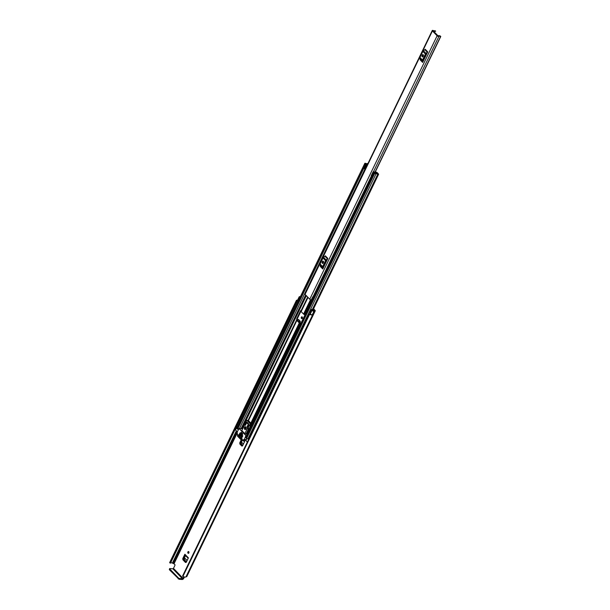 <?xml version="1.0" encoding="UTF-8"?>
<svg xmlns="http://www.w3.org/2000/svg" width="610" height="610" viewBox="0 0 610 610"><rect width="100%" height="100%" fill="white"/><g stroke="black" fill="none" stroke-linecap="round" stroke-linejoin="round"><path stroke-width="0.91" d="M186.149 562.412L185.47 562.45L182.901 559.782L183.633 559.744L183.518 558.508L185.143 555.169M183.633 559.744L186.18 562.382M302.255 316.979A0.923 0.61 -85.4 0 0 302.133 318.496M313.563 308.812L315.019 310.322A1.456 0.549 -154.2 0 1 315.248 310.871A1.456 0.549 -154.2 0 1 314.707 311.039L314.455 311.069A2.699 1.022 -154.2 0 1 314.455 311.077A2.699 1.022 -154.2 0 1 313.975 311.367L313.952 311.344A1.281 0.48 25.8 0 1 312.213 310.566A1.281 0.48 25.8 0 1 312.038 310.322L311.596 309.423L312.411 309.644L313.448 310.825A1.777 0.671 -154.2 0 0 313.624 310.673A1.281 0.48 25.8 0 0 313.624 310.673L313.624 310.665A1.281 0.48 25.8 0 1 314.104 310.52L314.219 310.528M183.793 576.801L183.061 578.318L173.476 568.383L172.866 568.794L182.451 578.73L179.431 578.486L179.058 579.256L182.077 579.5A1.456 0.938 136 0 0 183.747 578.379L184.418 576.984M188.787 551.707A0.923 0.61 -85.4 0 0 188.665 553.224M242.437 445.979L241.758 446.009L239.882 444.065L240.614 444.027L240.508 442.799L241.667 440.389L237.564 436.203L237.191 432.078L239.059 428.495L245.937 435.563L244.328 439.482L241.659 440.389L244.328 440.603M240.614 444.027L242.467 445.948M188.749 551.669A0.923 0.61 -85.4 0 0 188.01 553.209A0.923 0.61 -85.4 0 0 188.749 551.669M302.224 316.941A0.923 0.61 -85.4 0 0 301.477 318.473A0.923 0.61 -85.4 0 0 302.224 316.941M240.508 442.799L239.768 442.829L241.171 439.94M242.589 445.757L241.758 446.009L242.589 445.757L244.679 441.434L243.84 440.565M239.768 442.829L239.882 444.065M183.518 558.508L182.786 558.546L184.876 554.223A0.923 0.595 136 0 0 185.12 555.039M186.302 562.191L185.47 562.45L186.302 562.191L188.391 557.868L184.876 554.223M182.786 558.546L182.901 559.782M297.787 320.852L298.481 319.426L300.15 321.157L299.929 323.056M173.476 568.383L174.895 565.455A0.709 0.473 94.6 0 0 174.803 564.479L173.255 563.365A1.281 0.48 -154.2 0 1 172.386 563.106A1.777 0.671 25.8 0 0 170.64 562.824M313.349 309.255L314.333 310.269M311.596 309.423L309.88 312.968L310.322 313.875A1.281 0.48 25.8 0 0 310.498 314.112A1.281 0.48 25.8 0 0 312.236 314.897L313.952 311.344M298.176 301.218L297.977 301.073A1.281 0.48 25.8 0 1 297.688 300.829A1.281 0.48 25.8 0 1 297.489 300.349L299.205 296.803A1.281 0.48 25.8 0 1 299.8 296.673L299.777 296.651A2.699 1.022 -154.2 0 1 300.303 296.811M299.205 296.803A1.281 0.48 25.8 0 0 299.403 297.276A1.281 0.48 25.8 0 0 299.693 297.527L299.891 297.665M297.55 300.661A1.777 0.671 25.8 0 0 297.222 300.852A1.777 0.671 25.8 0 0 297.2 301.004L170.167 563.091L169.656 562.656L296.361 300.562L296.864 301.004L170.167 563.091M309.278 313.929L309.628 314.318L182.924 576.412L182.573 576.023L309.682 313.952A1.777 0.671 25.8 0 0 310.902 314.44M297.573 300.166A2.699 1.022 25.8 0 0 296.391 300.455A2.699 1.022 25.8 0 0 296.361 300.562M309.628 314.318A2.699 1.022 25.8 0 0 312.228 314.973L312.152 314.89M182.924 576.412A2.699 1.022 25.8 0 0 186.012 576.778A2.699 1.022 25.8 0 0 186.012 576.77L186.263 576.732A1.456 0.549 25.8 0 0 186.797 576.572L315.248 310.871M313.975 311.367L312.228 314.973M182.573 576.023L309.27 313.967M297.177 301.058L170.495 563.129M170.251 563.129L296.864 301.004M182.451 578.73L183.061 578.318M179.058 579.256L169.321 569.664L169.847 568.55L172.866 568.794M169.588 568.634L169.321 569.664M178.15 578.821L178.524 578.051L169.694 568.901M178.524 578.051L179.431 578.486M186.454 561.871L184.449 559.789L184.426 557.784L187.095 560.552M187.148 560.445L184.426 557.784M184.464 557.67L185.615 555.657M242.742 445.437L241.43 444.08L241.407 442.067L243.382 444.118M243.428 444.011L241.407 442.067M241.453 441.96L242.315 440.443M432.429 30.912L437.126 35.784A1.098 0.419 25.8 0 0 438.155 36.379A1.098 0.419 25.8 0 0 438.933 36.333A1.51 0.572 -154.2 0 1 440.557 36.508L440.313 36.013A2.432 0.915 -154.2 0 0 438.102 35.929L433.268 30.912A2.432 0.915 -154.2 0 0 435.67 31.201L434.93 30.668A1.51 0.572 -154.2 0 1 434.922 30.691A1.51 0.572 -154.2 0 1 433.382 30.584A1.098 0.419 25.8 0 0 432.261 30.5A1.098 0.419 25.8 0 0 432.429 30.912L305.069 294.363L309.766 299.236A1.098 0.419 25.8 0 0 311.26 299.906L312.129 300.143M427.732 51.858A0.854 0.549 -44 0 1 427.358 52.3L424.827 49.677A0.854 0.549 136 0 0 425.193 49.227L427.732 51.858L427.03 53.314L422.623 62.418L420.092 59.788A0.854 0.549 136 0 0 420.16 59.322L422.7 61.953A0.854 0.549 -44 0 1 422.623 62.418M327.867 258.442A0.854 0.549 -44 0 1 327.501 258.884L324.962 256.253A0.854 0.549 136 0 0 325.328 255.811L327.867 258.442L322.759 268.995L320.227 266.372A0.854 0.549 136 0 0 320.296 265.899L322.835 268.53A0.854 0.549 -44 0 1 322.759 268.995M422.661 55.952L423.241 54.747A0.884 0.587 -85.4 0 0 423.058 54.999L422.768 55.586A0.884 0.587 -85.4 0 0 422.837 56.76M322.797 262.529L323.376 261.332M313.86 296.559A1.51 0.572 -154.2 0 0 313.075 296.681A1.098 0.419 25.8 0 1 312.762 296.803L311.26 299.906M432.261 30.5L304.901 293.951A1.098 0.419 25.8 0 0 305.069 294.363M313.715 296.864A1.662 0.625 25.8 0 0 313.143 296.605M312.686 296.948L311.375 299.899M313.563 297.184L312.8 296.94M427.03 53.314L426.108 54.084L423.195 60.108L423.332 60.962M422.082 55.533A0.884 0.587 -85.4 0 0 423.02 56.509L423.302 55.914A0.884 0.587 -85.4 0 0 422.364 54.946L422.082 55.533L422.768 55.586M427.358 52.3L425.971 53.36A1.281 0.824 136 0 0 425.414 54.031L422.501 60.054A1.281 0.824 136 0 0 422.394 60.756L419.863 58.125L420.16 59.322M419.863 58.125A1.281 0.824 -44 0 1 419.97 57.424L422.501 60.054M425.414 54.031L422.882 51.4L419.97 57.424M422.882 51.4A1.281 0.824 -44 0 1 423.432 50.729L425.971 53.36M424.827 49.677L423.432 50.729M422.394 60.756L422.7 61.953M327.166 259.89L326.243 260.661L323.33 266.692L323.468 267.546M322.217 262.117A0.884 0.587 -85.4 0 0 323.155 263.085L323.437 262.498A0.884 0.587 -85.4 0 0 322.499 261.522L322.217 262.117L322.904 262.17A0.884 0.587 -85.4 0 0 322.972 263.345M323.376 261.324A0.884 0.587 -85.4 0 0 323.193 261.576L322.904 262.17M327.501 258.884L326.106 259.944A1.281 0.824 136 0 0 325.549 260.607L322.637 266.631A1.281 0.824 136 0 0 322.53 267.332L319.998 264.702L320.296 265.899M319.998 264.702A1.281 0.824 -44 0 1 320.105 264L322.637 266.631M325.549 260.607L323.018 257.977L320.105 264M323.018 257.977A1.281 0.824 -44 0 1 323.567 257.313L326.106 259.944M324.962 256.253L323.567 257.313M322.53 267.332L322.835 268.53M323.971 266.501L323.605 266.12M300.707 323.773L299.929 323.399A1.098 0.419 -154.2 0 1 299.281 322.949L296.872 320.456A1.098 0.419 -154.2 0 1 296.704 320.052L296.75 318.618L300.608 310.635L301.165 310.551L300.989 311.176A1.098 0.419 25.8 0 0 301.165 311.588L303.566 314.081A1.098 0.419 25.8 0 0 304.222 314.524L305 314.897M324.146 266.128L324.055 265.228A1.098 0.419 25.8 0 0 324.07 265.159M301.218 310.627L297.329 318.672L297.459 319.472A1.098 0.419 25.8 0 1 297.634 319.876L297.459 320.502L300.837 323.506M376.629 172.676L376.24 172.767A1.472 0.557 -154.2 0 1 376.233 172.782A1.472 0.557 -154.2 0 1 374.67 172.638L373.93 172.866L375.981 174.01A1.738 0.656 -154.2 0 1 377.781 174.155L378.627 174.224L377.788 173.179L377.01 173.537M373.053 171.967L373.343 172.424L371.513 176.214L371.223 175.749L373.114 171.837L376.187 172.096L377.293 172.66L376.957 173.095A2.249 0.854 -154.2 0 1 376.934 173.118A2.249 0.854 -154.2 0 1 374.548 172.904L375.272 173.667A2.516 0.953 -154.2 0 1 377.887 173.88L377.209 173.126M367.998 163.434L367.502 163.495A1.738 0.656 -154.2 0 1 365.703 163.35L364.856 163.282L365.687 164.319L367.029 164.715A1.472 0.557 -154.2 0 1 367.037 164.708A1.472 0.557 -154.2 0 1 367.464 164.532M238.342 429.684L236.779 428.212L364.856 163.282M248.91 438.803A1.738 0.656 25.8 0 0 247.973 438.857A1.738 0.656 25.8 0 0 247.904 438.941L246.562 438.529L245.731 437.492L373.8 172.561M365.192 169.229L364.094 168.52L365.977 164.624L367.167 165.15M372.169 175.954L373.892 172.15L376.477 172.668M237.32 431.804L235.483 429.821L236.817 427.29L235.536 429.951M247.294 442.143L245.929 440.473M376.957 173.095L376.774 173.476M367.662 164.12A2.516 0.953 -154.2 0 1 365.596 163.625L366.328 164.387A2.249 0.854 -154.2 0 1 366.335 164.364A2.249 0.854 -154.2 0 1 367.632 164.189M373.892 172.15L373.343 172.424M371.513 176.214L373.64 172.569M365.924 164.738L367.022 165.447M364.094 168.52L365.977 164.624M366.557 165.226L364.727 169.016M248.583 439.482L247.973 438.857M235.483 429.821L237.031 427.13A1.067 0.404 -154.2 0 1 237.282 427.175M236.764 427.16L237.092 427.572M248.323 424.423L248.621 423.813L247.027 422.158L246.73 422.768M241.072 432.307L240.759 432.963L242.353 434.617L242.666 433.962L241.247 432.322M246.12 427.473L246.12 427.473A0.831 0.549 -85.4 0 0 245.449 428.861A0.831 0.549 -85.4 0 0 246.005 428.906M246.097 428.685A0.831 0.549 94.6 0 1 246.173 427.709M245.83 426.939A1.418 0.938 -85.4 0 0 245.373 426.71A1.418 0.938 -85.4 0 0 244.381 427.679A1.418 0.938 -85.4 0 0 244.686 429.31A1.418 0.938 -85.4 0 0 245.144 429.539A1.418 0.938 -85.4 0 0 246.127 428.571A1.418 0.938 -85.4 0 0 245.83 426.939M245.632 426.786A1.418 0.938 -85.4 0 0 244.869 427.923A1.418 0.938 -85.4 0 0 245.212 429.349A1.418 0.938 -85.4 0 0 245.411 429.501M240.637 437.393L240.264 437.675L240.965 437.728M241.217 437.995L240.287 437.919L241.743 439.429L242.216 439.032L240.409 437.378M239.006 435.7L238.075 435.624L239.539 437.134L239.821 436.546L238.174 434.838L238.03 435.517L238.891 435.586M242.566 429.028L242.117 428.784M241.857 434.884L241.484 435.159L242.178 435.212M242.429 435.479L241.499 435.403L242.536 436.478L242.818 435.883L241.621 434.861M240.073 433.031L239.692 433.306L240.393 433.367M240.645 433.626L239.715 433.55L240.752 434.625L241.034 434.03L239.837 433.008M239.501 434.213L239.12 434.488L239.821 434.549M240.073 434.808L239.143 434.732L241.964 437.66L242.246 437.065L239.265 434.19M241.72 440.382L245.876 440.336M247.233 434.396L244.831 433.679L247.332 428.502L248.087 428.54L249.017 425.589L250.344 425.696L249.414 428.647L247.973 428.716M247.919 420.435A0.709 0.473 94.6 0 1 248.339 420.511L250.969 423.241L249.162 425.292L245.777 421.784L244.046 424.346L244.32 425.383L241.819 430.561L244.831 433.679M250.969 423.241A0.709 0.473 94.6 0 1 251.061 424.217L250.344 425.696M248.552 428.815L246.15 433.786M250.344 423.897L247.019 420.45L245.777 421.784M250.657 423.21L248.026 420.488L247.019 420.45L248.339 420.511M244.541 424.499L245.388 425.376L246.387 423.302L245.822 422.722L244.541 424.499L245.761 424.598M247.828 427.907L248.544 425.544L247.98 424.964L246.981 427.03L247.828 427.907M242.803 433.977L241.255 432.307M248.064 427.122L246.981 427.03M174.056 563.693L237.206 433.054M310.322 313.875L312.038 310.322M172.386 563.106L236.352 430.797M173.255 563.365L237.008 431.483M173.377 563.373L237.092 431.567M186.012 576.77L314.447 311.085M186.141 576.724L314.592 311.024M186.263 576.732L314.707 311.039M297.977 301.073L299.693 297.527M298.702 321.79L299.388 320.364M299.8 320.799L299.113 322.225M299.304 322.415L299.99 320.997M300.372 321.683L299.777 322.911M309.766 299.236L437.126 35.784M375.089 171.944L440.557 36.508M313.075 296.681L371.398 176.031M373.48 171.723L438.933 36.333M440.755 36.524L375.28 171.967L440.786 36.47M422.364 54.946L423.058 54.999M322.499 261.522L323.193 261.576M303.566 314.081L310.505 299.723M301.165 311.588L308.012 297.413M301.165 310.551L307.684 297.07M242.04 428.731L243.977 424.72M244.404 423.836L306.35 295.69M248.072 420.389L296.879 319.426M301.218 310.673L307.753 297.146M300.989 311.176L307.768 297.161M304.222 314.524L311.291 299.906M250.855 423.119L299.281 322.949M248.453 420.625L296.872 320.456M248.171 420.404L296.925 319.541M248.186 420.412L296.704 320.052M246.455 434.023L248.956 428.845M250.092 426.497L299.929 323.399M247.904 438.941L375.981 174.01M310.094 314.165L310.276 313.784M312.297 309.613L377.781 174.155M236.909 428.517L364.978 163.587M239.501 428.525L364.917 169.1L239.501 428.525M237.61 429.249L365.687 164.319M241.072 428.655L305.686 294.996M241.69 428.708L306.113 295.446M241.827 428.716L306.205 295.537M246.562 438.529L374.631 173.598M245.86 437.797L373.93 172.866M376.896 173.507L377.087 173.11M366.892 165.386L365.062 169.168M246.775 438.712L245.845 440.641M297.398 319.404L296.811 319.358M296.75 318.618L297.329 318.672M301.188 310.681L300.608 310.635M246.211 439.635L244.328 439.482M244.168 439.635L246.135 439.787M238.388 435.052L237.992 435.021M246.638 435.616L245.937 435.563M245.983 436.051L246.41 436.089M239.173 428.548L242.353 428.807M249.414 428.647L248.087 428.54M250.176 424.148L251.061 424.217M169.694 562.542L296.391 300.455M186.012 576.778L314.455 311.069M184.906 554.917L188.177 558.31M243.138 440.504L244.465 441.876M375.28 171.967L440.786 36.463M312.785 310.421L378.627 174.224M245.792 440.512L246.692 438.643M239.059 428.495L242.239 428.746M247.851 428.761L249.177 428.868M247.53 420.351L248.11 420.397"/></g></svg>

